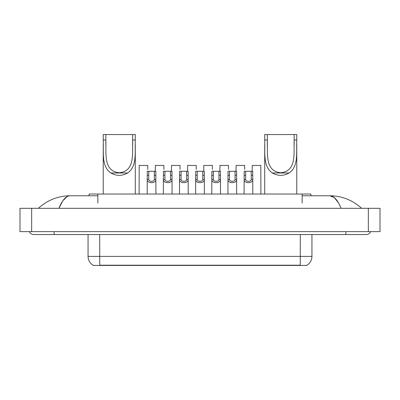 <?xml version="1.0" encoding="UTF-8"?>
<svg xmlns="http://www.w3.org/2000/svg" width="400" height="400" viewBox="0 0 400 400"><rect width="100%" height="100%" fill="white"/><g stroke="black" fill="none" stroke-linecap="round" stroke-linejoin="round"><path stroke-width="0.6" d="M89.09 195.775L89.09 194.025L310.91 194.025L310.91 195.775M306.98 265.155L306.98 265.44L93.02 265.44L93.02 265.155M54.105 231.63L54.105 234.545L366.3 234.545A4.665 4.665 0 0 0 370.625 231.63A4.665 4.665 0 0 1 366.3 234.545A4.665 4.665 0 0 0 370.625 231.63A4.665 4.665 0 0 1 366.3 234.545M29.375 231.63A4.665 4.665 0 0 0 33.7 234.545A4.665 4.665 0 0 1 29.375 231.63A4.665 4.665 0 0 0 33.7 234.545L54.105 234.545M341.09 208.31C337.745 200.075 333.99 195.9 329.82 195.775L302.165 195.775M97.835 195.775L70.18 195.775C66.01 195.9 62.255 200.075 58.91 208.31L62.835 200.77L67.15 196.595M31.66 208.31L380 208.31L380 231.63L20 231.63L20 208.31L31.66 208.31L31.66 231.63M380 208.31L380 231.63M360.645 207.41L361.635 208.31C352.46 200.045 341.855 195.865 329.82 195.775L334.26 197.55L338.42 202.74M39.355 207.41L38.365 208.31C47.495 200.065 58.1 195.885 70.18 195.775M93.105 265.205A10.2 10.2 0 0 1 88.065 256.405L99.725 256.405L99.725 265.205L300.275 265.205L300.275 256.405L311.935 256.405L311.935 234.545M88.065 256.405L88.065 234.545M306.895 265.205A10.2 10.2 0 0 0 311.935 256.405M148.77 171.285L148.76 179.41C148.86 181.995 154.245 181.995 154.345 179.41L154.335 171.285L147.27 171.285L147.18 194.025M154.335 171.285L155.835 171.285L155.925 194.025M155.925 178.355L155.845 179.41C156.195 183.75 146.91 183.75 147.26 179.41L147.18 178.355M164.92 171.285L164.91 179.41C165.01 181.995 170.395 181.995 170.495 179.41L170.485 171.285L163.42 171.285L163.33 194.025M170.485 171.285L171.985 171.285L172.075 194.025M172.075 178.355L171.995 179.41C172.345 183.75 163.06 183.75 163.41 179.41L163.33 178.355M181.07 171.285L181.06 179.41C181.16 181.995 186.545 181.995 186.645 179.41L186.63 171.285L179.565 171.285L179.48 194.025M186.63 171.285L188.135 171.285L188.225 194.025M188.225 178.355L188.145 179.41C188.49 183.75 179.21 183.75 179.56 179.41L179.48 178.355M197.22 171.285L197.205 179.41C197.31 181.995 202.69 181.995 202.795 179.41L202.78 171.285L195.715 171.285L195.63 194.025M202.78 171.285L204.285 171.285L204.37 194.025M204.37 178.355L204.29 179.41C204.64 183.75 195.36 183.75 195.71 179.41L195.63 178.355M213.37 171.285L213.355 179.41C213.455 181.995 218.84 181.995 218.94 179.41L218.93 171.285L211.865 171.285L211.775 194.025M218.93 171.285L220.435 171.285L220.52 194.025M220.52 178.355L220.44 179.41C220.79 183.75 211.51 183.75 211.855 179.41L211.775 178.355M229.515 171.285L229.505 179.41C229.605 181.995 234.99 181.995 235.09 179.41L235.08 171.285L228.015 171.285L227.925 194.025M235.08 171.285L236.58 171.285L236.67 194.025M236.67 178.355L236.59 179.41C236.94 183.75 227.655 183.75 228.005 179.41L227.925 178.355M245.665 171.285L245.655 179.41C245.755 181.995 251.14 181.995 251.24 179.41L251.23 171.285L244.165 171.285L244.075 194.025M251.23 171.285L252.73 171.285L252.82 194.025M252.82 178.355L252.74 179.41C253.09 183.75 243.805 183.75 244.155 179.41L244.075 178.355M147.765 169.455L147.765 165.455L139.195 165.455L139.105 194.025M163.91 169.455L163.91 165.455L155.345 165.455L155.295 171.285M180.06 169.455L180.06 165.455L171.49 165.455L171.445 171.285M196.21 169.455L196.21 165.455L187.64 165.455L187.59 171.285M212.36 169.455L212.36 165.455L203.79 165.455L203.74 171.285M228.51 169.455L228.51 165.455L219.94 165.455L219.89 171.285M244.655 169.455L244.655 165.455L236.09 165.455L236.04 171.285M260.895 194.025L260.805 165.455L252.235 165.455L252.185 171.285M105.845 134.56L135.285 134.56L135.285 140.015C134.785 152.47 137.215 166.45 127.645 172.995C122.05 176.125 116.46 176.125 110.865 172.995C101.305 166.455 103.72 152.53 103.225 140.015L103.225 134.56L105.845 134.56L105.845 145.3M103.225 140.015L105.845 140.015C106.365 153.08 103.1 171.16 119.245 172.745C135.425 171.125 132.14 153.145 132.665 140.015L132.665 134.56M135.285 140.015L132.665 140.015L132.665 145.24M103.225 144.795L103.225 194.025M135.285 144.76L135.285 194.025M267.335 134.56L296.775 134.56L296.775 140.015C296.275 152.47 298.705 166.45 289.135 172.995C283.54 176.125 277.95 176.125 272.355 172.995C262.795 166.455 265.21 152.53 264.715 140.015L264.715 134.56L267.335 134.56L267.335 145.3M264.715 140.015L267.335 140.015C267.855 153.08 264.59 171.16 280.735 172.745C296.915 171.125 293.63 153.145 294.155 140.015L294.155 134.56M296.775 140.015L294.155 140.015L294.155 145.24M264.715 144.795L264.715 194.025M296.775 144.76L296.775 194.025M299.11 265.44L299.11 265.155M100.89 265.44L100.89 265.155M97.835 203.06L97.835 194.025M302.165 203.06L302.165 194.025M345.895 231.63L345.895 234.545M368.34 208.31L368.34 231.63M99.725 234.545L99.725 256.405L300.275 256.405L300.275 234.545M155.845 179.41L154.345 179.41M148.76 179.41L147.26 179.41M148.77 175.285L147.27 175.285M155.835 175.285L154.335 175.285M171.995 179.41L170.495 179.41M164.91 179.41L163.41 179.41M164.92 175.285L163.42 175.285M171.985 175.285L170.485 175.285M188.145 179.41L186.645 179.41M181.06 179.41L179.56 179.41M181.07 175.285L179.565 175.285M188.135 175.285L186.63 175.285M204.29 179.41L202.795 179.41M197.205 179.41L195.71 179.41M197.22 175.285L195.715 175.285M204.285 175.285L202.78 175.285M220.44 179.41L218.94 179.41M213.355 179.41L211.855 179.41M213.37 175.285L211.865 175.285M220.435 175.285L218.93 175.285M236.59 179.41L235.09 179.41M229.505 179.41L228.005 179.41M229.515 175.285L228.015 175.285M236.58 175.285L235.08 175.285M252.74 179.41L251.24 179.41M245.655 179.41L244.155 179.41M245.665 175.285L244.165 175.285M252.73 175.285L251.23 175.285M110.865 172.995L127.645 172.995M272.355 172.995L289.135 172.995"/></g></svg>
